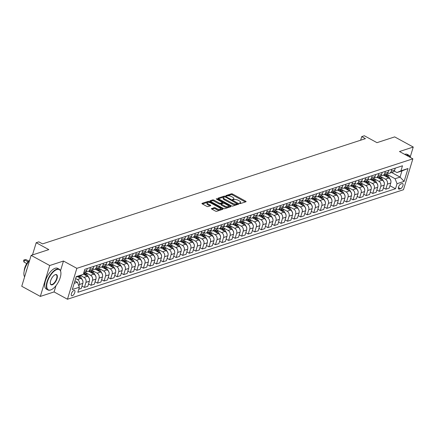 <?xml version="1.0" encoding="UTF-8"?>
<svg xmlns="http://www.w3.org/2000/svg" width="435" height="435" viewBox="0 0 435 435"><rect width="100%" height="100%" fill="white"/><g stroke="black" fill="none" stroke-linecap="round" stroke-linejoin="round"><path stroke-width="0.65" d="M239.593 203.395L240.463 203.558L245.933 201.775A0.924 0.353 16.9 0 0 246.085 201.644A0.924 0.353 16.9 0 0 245.715 201.209L232.589 194.037A0.924 0.353 16.9 0 0 231.344 193.809L225.879 195.592L226.026 195.989L227.608 195.919A2.963 1.131 16.9 0 1 231.589 196.658L232.681 197.251A2.963 1.131 16.9 0 1 233.872 198.654A2.963 1.131 16.9 0 1 233.367 199.061L232.551 199.382L232.812 199.692L234.389 199.621A2.963 1.131 16.9 0 1 238.369 200.361L239.462 200.959A2.963 1.131 16.9 0 1 240.653 202.357A2.963 1.131 16.9 0 1 240.147 202.77L239.332 203.091L239.593 203.395M72.286 295.778A3.023 1.338 118.6 0 0 74.559 293.157A3.023 1.338 118.6 0 0 74.548 290.455A3.023 1.338 118.6 0 0 73.912 290.433A3.023 1.338 118.6 0 0 71.639 293.06A3.023 1.338 118.6 0 0 71.65 295.762A3.023 1.338 118.6 0 0 72.286 295.778M211.535 208.501A0.924 0.353 16.9 0 0 211.377 208.626A0.924 0.353 16.9 0 0 211.753 209.066L215.434 211.078A0.924 0.353 16.9 0 0 216.679 211.307L222.753 209.327A0.924 0.353 16.9 0 0 222.905 209.197A0.924 0.353 16.9 0 0 222.535 208.762L209.409 201.595A0.924 0.353 16.9 0 0 208.164 201.361L202.09 203.341A0.924 0.353 16.9 0 0 201.932 203.471A0.924 0.353 16.9 0 0 202.308 203.906L206.755 206.337A0.924 0.353 16.9 0 0 208.001 206.571L210.6 205.722A0.924 0.353 16.9 0 0 210.757 205.592A0.924 0.353 16.9 0 0 210.382 205.157L208.175 203.95A2.479 0.946 16.9 0 1 207.18 202.781A2.479 0.946 16.9 0 1 210.931 203.053L219.572 207.772A2.479 0.946 16.9 0 1 220.567 208.941A2.479 0.946 16.9 0 1 216.82 208.669L215.379 207.881A0.924 0.353 16.9 0 0 214.134 207.653L211.437 208.822M410.216 157.019L413.25 147.041L394.675 136.894L376.982 142.664L364.351 135.763L361.73 136.617L365.443 138.645L42.538 243.888L38.818 241.855L36.197 242.714L32.484 254.937M60.508 270.787L63.472 261.033L49.715 265.519L31.141 255.372L48.829 249.608L36.197 242.714M63.472 261.033L76.848 268.335L412.864 158.829L403.473 189.725L67.458 299.236L76.848 268.335M413.25 147.041L399.488 151.521L412.864 158.829M231.436 205.864A0.924 0.353 16.9 0 0 232.681 206.092L238.75 204.113A0.924 0.353 16.9 0 0 238.907 203.982A0.924 0.353 16.9 0 0 238.538 203.547L225.412 196.381A0.924 0.353 16.9 0 0 224.166 196.147L218.093 198.126A0.924 0.353 16.9 0 0 217.935 198.257A0.924 0.353 16.9 0 0 218.31 198.692L231.436 205.864M230.751 206.723L224.677 208.702A0.924 0.353 16.9 0 1 223.438 208.468L210.306 201.302A0.924 0.353 16.9 0 1 209.936 200.861A0.924 0.353 16.9 0 1 210.094 200.736L212.693 199.888A0.924 0.353 16.9 0 1 213.938 200.116L219.262 203.025A0.924 0.353 16.9 0 0 220.501 203.254L222.225 202.694A0.924 0.353 16.9 0 0 222.383 202.563A0.924 0.353 16.9 0 0 222.013 202.128L216.472 199.1L216.211 198.795L217.19 198.866L230.534 206.157A0.924 0.353 16.9 0 1 230.909 206.592A0.924 0.353 16.9 0 1 230.751 206.723M49.715 265.519L40.324 296.414L21.75 286.274L31.141 255.372M402.092 183.554L400.939 183.934A2.925 1.294 118.6 0 0 398.737 186.474A2.925 1.294 118.6 0 0 398.748 189.089A2.925 1.294 118.6 0 0 399.363 189.111L400.521 188.736A2.925 1.294 118.6 0 0 402.718 186.191A2.925 1.294 118.6 0 0 402.707 183.575A2.925 1.294 118.6 0 0 402.092 183.554M391.663 172.521L400.064 177.11L401.94 170.928L396.965 172.554L400.95 170.835L402.484 165.784L84.814 269.314L83.281 274.365L76.065 277.133M400.95 170.835L408.025 168.53L404.12 181.39L397.041 183.695L395.083 178.731L386.976 174.304M389.956 185.718L395.507 188.746L397.041 183.695M395.507 188.746L77.838 292.276L79.371 287.225L72.297 289.531L76.201 276.671L83.281 274.365M40.324 296.414L54.087 291.934L67.458 299.236M361.73 136.617L360.637 140.217M395.083 178.731L400.064 177.11L404.12 181.39M74.184 283.315L77.414 282.261L74.918 280.901M78.92 286.072L79.398 284.495A3.774 3.067 -108.1 0 0 77.441 279.531L75.636 278.547M78.757 289.259L81.269 288.438L82.808 283.386A3.774 3.067 -108.1 0 0 80.85 278.422L77.582 276.638M81.987 286.089L84.417 287.415L85.951 282.364A3.774 3.067 -108.1 0 0 83.993 277.399L80.573 275.529M84.417 287.415L87.821 286.301L89.36 281.249A3.774 3.067 -108.1 0 0 87.402 276.29L83.368 274.083M88.539 283.952L90.969 285.278L92.503 280.227A3.774 3.067 -108.1 0 0 90.545 275.263L85.554 272.538M90.969 285.278L94.373 284.169L95.912 279.118A3.774 3.067 -108.1 0 0 93.955 274.153L88.669 271.266M95.091 281.815L97.522 283.142L99.055 278.09A3.774 3.067 -108.1 0 0 97.097 273.126L92.111 270.401M97.522 283.142L100.925 282.032L102.464 276.981A3.774 3.067 -108.1 0 0 100.507 272.016L95.221 269.134M101.643 279.678L104.074 281.01L105.607 275.953A3.774 3.067 -108.1 0 0 103.65 270.994L98.663 268.264M104.074 281.01L107.483 279.895L109.016 274.844A3.774 3.067 -108.1 0 0 107.059 269.879L101.774 266.998M108.195 277.546L110.626 278.873L112.159 273.822A3.774 3.067 -108.1 0 0 110.202 268.857L105.216 266.133M110.626 278.873L114.035 277.764L115.569 272.707A3.774 3.067 -108.1 0 0 113.611 267.748L108.326 264.861M114.748 275.409L117.178 276.736L118.711 271.685A3.774 3.067 -108.1 0 0 116.754 266.72L111.768 263.996M117.178 276.736L120.587 275.627L122.121 270.575A3.774 3.067 -108.1 0 0 120.163 265.611L114.883 262.724M121.3 273.272L123.73 274.599L125.264 269.548A3.774 3.067 -108.1 0 0 123.306 264.583L118.32 261.859M123.73 274.599L127.14 273.49L128.673 268.438A3.774 3.067 -108.1 0 0 126.715 263.474L121.436 260.592M127.852 271.135L130.282 272.468L131.816 267.411A3.774 3.067 -108.1 0 0 129.864 262.452L124.872 259.722M130.282 272.468L133.692 271.353L135.225 266.302A3.774 3.067 -108.1 0 0 133.268 261.337L127.988 258.455M134.404 269.004L136.835 270.331L138.373 265.279A3.774 3.067 -108.1 0 0 136.416 260.315L131.424 257.591M136.835 270.331L140.244 269.221L141.777 264.165A3.774 3.067 -108.1 0 0 139.82 259.206L134.54 256.318M140.956 266.867L143.387 268.194L144.926 263.142A3.774 3.067 -108.1 0 0 142.968 258.178L137.977 255.454M143.387 268.194L146.796 267.085L148.33 262.033A3.774 3.067 -108.1 0 0 146.372 257.069L141.092 254.181M147.508 264.73L149.939 266.057L151.478 261.005A3.774 3.067 -108.1 0 0 149.52 256.041L144.529 253.317M149.939 266.057L153.348 264.948L154.882 259.896A3.774 3.067 -108.1 0 0 152.924 254.932L147.644 252.05M154.061 262.599L156.491 263.925L158.03 258.868A3.774 3.067 -108.1 0 0 156.073 253.909L151.081 251.185M156.491 263.925L159.901 262.811L161.434 257.759A3.774 3.067 -108.1 0 0 159.476 252.795L154.197 249.913M160.618 260.462L163.049 261.788L164.582 256.737A3.774 3.067 -108.1 0 0 162.625 251.773L157.633 249.048M163.049 261.788L166.453 260.679L167.986 255.622A3.774 3.067 -108.1 0 0 166.034 250.663L160.749 247.776M167.17 258.325L169.601 259.651L171.134 254.6A3.774 3.067 -108.1 0 0 169.177 249.636L164.185 246.911M169.601 259.651L173.005 258.542L174.544 253.491A3.774 3.067 -108.1 0 0 172.586 248.526L167.301 245.639M173.723 256.188L176.153 257.515L177.687 252.463A3.774 3.067 -108.1 0 0 175.729 247.499L170.737 244.774M176.153 257.515L179.557 256.405L181.096 251.354A3.774 3.067 -108.1 0 0 179.138 246.389L173.853 243.508M180.275 254.056L182.705 255.383L184.239 250.326A3.774 3.067 -108.1 0 0 182.281 245.367L177.29 242.643M182.705 255.383L186.109 254.268L187.648 249.217A3.774 3.067 -108.1 0 0 185.691 244.252L180.405 241.371M186.827 251.919L189.258 253.246L190.791 248.195A3.774 3.067 -108.1 0 0 188.833 243.23L183.847 240.506M189.258 253.246L192.661 252.137L194.2 247.085A3.774 3.067 -108.1 0 0 192.243 242.121L186.958 239.234M193.379 249.782L195.81 251.109L197.343 246.058A3.774 3.067 -108.1 0 0 195.386 241.093L190.399 238.369M195.81 251.109L199.219 250L200.752 244.948A3.774 3.067 -108.1 0 0 198.795 239.984L193.51 237.102M199.931 247.645L202.362 248.972L203.895 243.921A3.774 3.067 -108.1 0 0 201.938 238.956L196.952 236.232M202.362 248.972L205.771 247.863L207.305 242.812A3.774 3.067 -108.1 0 0 205.347 237.847L200.067 234.965M206.484 245.514L208.914 246.841L210.448 241.789A3.774 3.067 -108.1 0 0 208.49 236.825L203.504 234.101M208.914 246.841L212.323 245.726L213.857 240.675A3.774 3.067 -108.1 0 0 211.899 235.716L206.62 232.828M213.036 243.377L215.466 244.704L217 239.652A3.774 3.067 -108.1 0 0 215.042 234.688L210.056 231.964M215.466 244.704L218.876 243.595L220.409 238.543A3.774 3.067 -108.1 0 0 218.452 233.579L213.172 230.691M219.588 241.24L222.019 242.567L223.552 237.515A3.774 3.067 -108.1 0 0 221.6 232.551L216.608 229.827M222.019 242.567L225.428 241.458L226.961 236.406A3.774 3.067 -108.1 0 0 225.004 231.442L219.724 228.56M226.14 239.103L228.571 240.435L230.11 235.378A3.774 3.067 -108.1 0 0 228.152 230.419L223.16 227.69M228.571 240.435L231.98 239.321L233.513 234.269A3.774 3.067 -108.1 0 0 231.556 229.305L226.276 226.423M232.692 236.972L235.123 238.298L236.662 233.247A3.774 3.067 -108.1 0 0 234.704 228.283L229.713 225.558M235.123 238.298L238.532 237.189L240.066 232.132A3.774 3.067 -108.1 0 0 238.108 227.173L232.828 224.286M239.245 234.835L241.675 236.161L243.214 231.11A3.774 3.067 -108.1 0 0 241.256 226.146L236.265 223.421M241.675 236.161L245.084 235.052L246.618 230.001A3.774 3.067 -108.1 0 0 244.66 225.036L239.38 222.149M245.797 232.698L248.227 234.025L249.766 228.973A3.774 3.067 -108.1 0 0 247.809 224.009L242.817 221.284M248.227 234.025L251.637 232.915L253.17 227.864A3.774 3.067 -108.1 0 0 251.212 222.899L245.933 220.018M252.354 230.561L254.785 231.893L256.318 226.836A3.774 3.067 -108.1 0 0 254.361 221.877L249.369 219.148M254.785 231.893L258.189 230.778L259.722 225.727A3.774 3.067 -108.1 0 0 257.77 220.762L252.485 217.881M258.907 228.429L261.337 229.756L262.87 224.705A3.774 3.067 -108.1 0 0 260.913 219.74L255.921 217.016M261.337 229.756L264.741 228.647L266.28 223.59A3.774 3.067 -108.1 0 0 264.322 218.631L259.037 215.744M265.459 226.292L267.889 227.619L269.423 222.568A3.774 3.067 -108.1 0 0 267.465 217.603L262.474 214.879M267.889 227.619L271.293 226.51L272.832 221.458A3.774 3.067 -108.1 0 0 270.875 216.494L265.589 213.607M272.011 224.155L274.442 225.482L275.975 220.431A3.774 3.067 -108.1 0 0 274.017 215.466L269.026 212.742M274.442 225.482L277.845 224.373L279.384 219.322A3.774 3.067 -108.1 0 0 277.427 214.357L272.141 211.475M278.563 222.024L280.994 223.351L282.527 218.294A3.774 3.067 -108.1 0 0 280.57 213.335L275.583 210.611M280.994 223.351L284.398 222.236L285.936 217.185A3.774 3.067 -108.1 0 0 283.979 212.22L278.694 209.338M285.115 219.887L287.546 221.214L289.079 216.162A3.774 3.067 -108.1 0 0 287.122 211.198L282.136 208.474M287.546 221.214L290.955 220.105L292.489 215.048A3.774 3.067 -108.1 0 0 290.531 210.089L285.246 207.201M291.667 217.75L294.098 219.077L295.631 214.025A3.774 3.067 -108.1 0 0 293.674 209.061L288.688 206.337M294.098 219.077L297.507 217.968L299.041 212.916A3.774 3.067 -108.1 0 0 297.083 207.952L291.803 205.064M298.22 215.613L300.65 216.94L302.184 211.888A3.774 3.067 -108.1 0 0 300.226 206.924L295.24 204.2M300.65 216.94L304.06 215.831L305.593 210.779A3.774 3.067 -108.1 0 0 303.635 205.815L298.356 202.933M304.772 213.482L307.202 214.808L308.736 209.752A3.774 3.067 -108.1 0 0 306.778 204.793L301.792 202.068M307.202 214.808L310.612 213.694L312.145 208.642A3.774 3.067 -108.1 0 0 310.188 203.678L304.908 200.796M311.324 211.345L313.755 212.671L315.288 207.62A3.774 3.067 -108.1 0 0 313.336 202.656L308.344 199.931M313.755 212.671L317.164 211.562L318.697 206.511A3.774 3.067 -108.1 0 0 316.74 201.546L311.46 198.659M317.876 209.208L320.307 210.535L321.846 205.483A3.774 3.067 -108.1 0 0 319.888 200.519L314.897 197.794M320.307 210.535L323.716 209.425L325.249 204.374A3.774 3.067 -108.1 0 0 323.292 199.409L318.012 196.528M324.428 207.071L326.859 208.398L328.398 203.346A3.774 3.067 -108.1 0 0 326.44 198.382L321.449 195.658M326.859 208.398L330.268 207.288L331.802 202.237A3.774 3.067 -108.1 0 0 329.844 197.272L324.564 194.391M330.981 204.939L333.411 206.266L334.95 201.215A3.774 3.067 -108.1 0 0 332.992 196.25L328.001 193.526M333.411 206.266L336.82 205.151L338.354 200.1A3.774 3.067 -108.1 0 0 336.396 195.141L331.117 192.254M337.533 202.802L339.963 204.129L341.502 199.078A3.774 3.067 -108.1 0 0 339.545 194.113L334.553 191.389M339.963 204.129L343.373 203.02L344.906 197.968A3.774 3.067 -108.1 0 0 342.949 193.004L337.669 190.117M344.09 200.666L346.521 201.992L348.054 196.941A3.774 3.067 -108.1 0 0 346.097 191.976L341.105 189.252M346.521 201.992L349.925 200.883L351.458 195.832A3.774 3.067 -108.1 0 0 349.506 190.867L344.221 187.985M350.643 198.529L353.073 199.861L354.607 194.804A3.774 3.067 -108.1 0 0 352.649 189.845L347.657 187.115M353.073 199.861L356.477 198.746L358.016 193.695A3.774 3.067 -108.1 0 0 356.058 188.73L350.773 185.848M357.195 196.397L359.625 197.724L361.159 192.672A3.774 3.067 -108.1 0 0 359.201 187.708L354.21 184.984M359.625 197.724L363.029 196.615L364.568 191.558A3.774 3.067 -108.1 0 0 362.611 186.599L357.325 183.711M363.747 194.26L366.178 195.587L367.711 190.535A3.774 3.067 -108.1 0 0 365.753 185.571L360.767 182.847M366.178 195.587L369.581 194.478L371.12 189.426A3.774 3.067 -108.1 0 0 369.163 184.462L363.877 181.574M370.299 192.123L372.73 193.45L374.263 188.398A3.774 3.067 -108.1 0 0 372.306 183.434L367.319 180.71M372.73 193.45L376.134 192.341L377.672 187.289A3.774 3.067 -108.1 0 0 375.715 182.325L370.43 179.443M376.851 189.986L379.282 191.318L380.815 186.262A3.774 3.067 -108.1 0 0 378.858 181.303L373.872 178.573M379.282 191.318L382.691 190.204L384.225 185.152A3.774 3.067 -108.1 0 0 382.267 180.188L376.982 177.306M383.404 187.855L385.834 189.181L387.367 184.13A3.774 3.067 -108.1 0 0 385.41 179.166L380.424 176.441M385.834 189.181L389.243 188.072L390.777 183.015A3.774 3.067 -108.1 0 0 388.819 178.056L383.539 175.169M394.251 171.075L396.965 172.554M387.715 173.179A3.774 3.067 -108.1 0 0 389.477 173.233L392.881 172.124A3.774 3.067 -108.1 0 0 394.686 170.156L395.301 168.122M389.477 173.233A3.774 3.067 -108.1 0 0 391.277 171.265L391.892 169.237M381.163 175.316A3.774 3.067 -108.1 0 0 382.92 175.37L386.329 174.261A3.774 3.067 -108.1 0 0 388.129 172.293L388.749 170.259M382.92 175.37A3.774 3.067 -108.1 0 0 384.725 173.402L385.339 171.368M374.611 177.453A3.774 3.067 -108.1 0 0 376.367 177.507L379.777 176.398A3.774 3.067 -108.1 0 0 381.577 174.43L382.196 172.396M376.367 177.507A3.774 3.067 -108.1 0 0 378.173 175.539L378.787 173.505M368.059 179.584A3.774 3.067 -108.1 0 0 369.815 179.639L373.225 178.529A3.774 3.067 -108.1 0 0 375.024 176.561L375.644 174.533M369.815 179.639A3.774 3.067 -108.1 0 0 371.62 177.676L372.235 175.642M361.507 181.721A3.774 3.067 -108.1 0 0 363.263 181.776L366.672 180.666A3.774 3.067 -108.1 0 0 368.472 178.698L369.092 176.664M363.263 181.776A3.774 3.067 -108.1 0 0 365.068 179.807L365.683 177.779M354.955 183.858A3.774 3.067 -108.1 0 0 356.711 183.913L360.12 182.803A3.774 3.067 -108.1 0 0 361.92 180.835L362.54 178.801M356.711 183.913A3.774 3.067 -108.1 0 0 358.516 181.944L359.131 179.911M348.402 185.995A3.774 3.067 -108.1 0 0 350.159 186.049L353.568 184.935A3.774 3.067 -108.1 0 0 355.368 182.972L355.988 180.938M350.159 186.049A3.774 3.067 -108.1 0 0 351.958 184.081L352.578 182.047M341.85 188.127A3.774 3.067 -108.1 0 0 343.606 188.181L347.016 187.072A3.774 3.067 -108.1 0 0 348.816 185.103L349.435 183.075M343.606 188.181A3.774 3.067 -108.1 0 0 345.406 186.218L346.026 184.184M335.298 190.264A3.774 3.067 -108.1 0 0 337.054 190.318L340.464 189.209A3.774 3.067 -108.1 0 0 342.263 187.24L342.883 185.207M337.054 190.318A3.774 3.067 -108.1 0 0 338.854 188.35L339.474 186.321M328.746 192.4A3.774 3.067 -108.1 0 0 330.502 192.455L333.906 191.346A3.774 3.067 -108.1 0 0 335.711 189.377L336.326 187.344M330.502 192.455A3.774 3.067 -108.1 0 0 332.302 190.486L332.922 188.453M322.194 194.537A3.774 3.067 -108.1 0 0 323.95 194.592L327.354 193.477A3.774 3.067 -108.1 0 0 329.159 191.514L329.773 189.481M323.95 194.592A3.774 3.067 -108.1 0 0 325.75 192.623L326.37 190.59M315.636 196.669A3.774 3.067 -108.1 0 0 317.398 196.723L320.802 195.614A3.774 3.067 -108.1 0 0 322.607 193.646L323.221 191.617M317.398 196.723A3.774 3.067 -108.1 0 0 319.198 194.76L319.817 192.727M309.084 198.806A3.774 3.067 -108.1 0 0 310.846 198.86L314.249 197.751A3.774 3.067 -108.1 0 0 316.055 195.783L316.669 193.749M310.846 198.86A3.774 3.067 -108.1 0 0 312.645 196.892L313.265 194.864M302.532 200.943A3.774 3.067 -108.1 0 0 304.293 200.997L307.697 199.888A3.774 3.067 -108.1 0 0 309.502 197.92L310.117 195.886M304.293 200.997A3.774 3.067 -108.1 0 0 306.093 199.029L306.713 196.995M295.979 203.074A3.774 3.067 -108.1 0 0 297.736 203.134L301.145 202.019A3.774 3.067 -108.1 0 0 302.95 200.056L303.565 198.023M297.736 203.134A3.774 3.067 -108.1 0 0 299.541 201.166L300.155 199.132M289.427 205.211A3.774 3.067 -108.1 0 0 291.184 205.266L294.593 204.156A3.774 3.067 -108.1 0 0 296.393 202.188L297.013 200.16M291.184 205.266A3.774 3.067 -108.1 0 0 292.989 203.297L293.603 201.269M282.875 207.348A3.774 3.067 -108.1 0 0 284.631 207.403L288.041 206.293A3.774 3.067 -108.1 0 0 289.84 204.325L290.46 202.291M284.631 207.403A3.774 3.067 -108.1 0 0 286.437 205.434L287.051 203.401M276.323 209.485A3.774 3.067 -108.1 0 0 278.079 209.54L281.488 208.43A3.774 3.067 -108.1 0 0 283.288 206.462L283.908 204.428M278.079 209.54A3.774 3.067 -108.1 0 0 279.884 207.571L280.499 205.537M269.771 211.617A3.774 3.067 -108.1 0 0 271.527 211.676L274.936 210.562A3.774 3.067 -108.1 0 0 276.736 208.593L277.356 206.565M271.527 211.676A3.774 3.067 -108.1 0 0 273.332 209.708L273.947 207.674M263.218 213.754A3.774 3.067 -108.1 0 0 264.975 213.808L268.384 212.699A3.774 3.067 -108.1 0 0 270.184 210.73L270.804 208.697M264.975 213.808A3.774 3.067 -108.1 0 0 266.78 211.84L267.394 209.811M256.666 215.891A3.774 3.067 -108.1 0 0 258.423 215.945L261.832 214.836A3.774 3.067 -108.1 0 0 263.632 212.867L264.252 210.834M258.423 215.945A3.774 3.067 -108.1 0 0 260.222 213.976L260.842 211.943M250.114 218.027A3.774 3.067 -108.1 0 0 251.87 218.082L255.28 216.973A3.774 3.067 -108.1 0 0 257.08 215.004L257.699 212.971M251.87 218.082A3.774 3.067 -108.1 0 0 253.67 216.113L254.29 214.08M243.562 220.159A3.774 3.067 -108.1 0 0 245.318 220.213L248.728 219.104A3.774 3.067 -108.1 0 0 250.527 217.136L251.142 215.107M245.318 220.213A3.774 3.067 -108.1 0 0 247.118 218.25L247.738 216.217M237.01 222.296A3.774 3.067 -108.1 0 0 238.766 222.35L242.17 221.241A3.774 3.067 -108.1 0 0 243.975 219.273L244.59 217.239M238.766 222.35A3.774 3.067 -108.1 0 0 240.566 220.382L241.186 218.354M230.458 224.433A3.774 3.067 -108.1 0 0 232.214 224.487L235.618 223.378A3.774 3.067 -108.1 0 0 237.423 221.41L238.037 219.376M232.214 224.487A3.774 3.067 -108.1 0 0 234.014 222.519L234.634 220.485M223.9 226.57A3.774 3.067 -108.1 0 0 225.662 226.624L229.066 225.509A3.774 3.067 -108.1 0 0 230.871 223.546L231.485 221.513M225.662 226.624A3.774 3.067 -108.1 0 0 227.461 224.656L228.081 222.622M217.348 228.701A3.774 3.067 -108.1 0 0 219.109 228.756L222.513 227.646A3.774 3.067 -108.1 0 0 224.319 225.678L224.933 223.65M219.109 228.756A3.774 3.067 -108.1 0 0 220.909 226.793L221.529 224.759M210.796 230.838A3.774 3.067 -108.1 0 0 212.557 230.893L215.961 229.783A3.774 3.067 -108.1 0 0 217.766 227.815L218.381 225.781M212.557 230.893A3.774 3.067 -108.1 0 0 214.357 228.924L214.972 226.896M204.243 232.975A3.774 3.067 -108.1 0 0 206 233.029L209.409 231.92A3.774 3.067 -108.1 0 0 211.209 229.952L211.829 227.918M206 233.029A3.774 3.067 -108.1 0 0 207.805 231.061L208.419 229.027M197.691 235.112A3.774 3.067 -108.1 0 0 199.447 235.166L202.857 234.052A3.774 3.067 -108.1 0 0 204.657 232.089L205.276 230.055M199.447 235.166A3.774 3.067 -108.1 0 0 201.253 233.198L201.867 231.164M191.139 237.244A3.774 3.067 -108.1 0 0 192.895 237.298L196.305 236.189A3.774 3.067 -108.1 0 0 198.104 234.22L198.724 232.192M192.895 237.298A3.774 3.067 -108.1 0 0 194.701 235.335L195.315 233.301M184.587 239.38A3.774 3.067 -108.1 0 0 186.343 239.435L189.752 238.326A3.774 3.067 -108.1 0 0 191.552 236.357L192.172 234.324M186.343 239.435A3.774 3.067 -108.1 0 0 188.148 237.466L188.763 235.438M178.035 241.517A3.774 3.067 -108.1 0 0 179.791 241.572L183.2 240.463A3.774 3.067 -108.1 0 0 185 238.494L185.62 236.461M179.791 241.572A3.774 3.067 -108.1 0 0 181.596 239.603L182.211 237.57M171.482 243.649A3.774 3.067 -108.1 0 0 173.239 243.709L176.648 242.594A3.774 3.067 -108.1 0 0 178.448 240.631L179.068 238.597M173.239 243.709A3.774 3.067 -108.1 0 0 175.039 241.74L175.658 239.707M164.93 245.786A3.774 3.067 -108.1 0 0 166.687 245.84L170.096 244.731A3.774 3.067 -108.1 0 0 171.896 242.763L172.516 240.734M166.687 245.84A3.774 3.067 -108.1 0 0 168.486 243.872L169.106 241.844M158.378 247.923A3.774 3.067 -108.1 0 0 160.134 247.977L163.544 246.868A3.774 3.067 -108.1 0 0 165.343 244.9L165.963 242.866M160.134 247.977A3.774 3.067 -108.1 0 0 161.934 246.009L162.554 243.975M151.826 250.06A3.774 3.067 -108.1 0 0 153.582 250.114L156.992 249.005A3.774 3.067 -108.1 0 0 158.791 247.036L159.406 245.003M153.582 250.114A3.774 3.067 -108.1 0 0 155.382 248.146L156.002 246.112M145.274 252.191A3.774 3.067 -108.1 0 0 147.03 252.251L150.434 251.136A3.774 3.067 -108.1 0 0 152.239 249.168L152.854 247.14M147.03 252.251A3.774 3.067 -108.1 0 0 148.83 250.283L149.45 248.249M138.721 254.328A3.774 3.067 -108.1 0 0 140.478 254.383L143.882 253.273A3.774 3.067 -108.1 0 0 145.687 251.305L146.301 249.271M140.478 254.383A3.774 3.067 -108.1 0 0 142.278 252.414L142.898 250.386M132.164 256.465A3.774 3.067 -108.1 0 0 133.926 256.519L137.329 255.41A3.774 3.067 -108.1 0 0 139.135 253.442L139.749 251.408M133.926 256.519A3.774 3.067 -108.1 0 0 135.725 254.551L136.345 252.517M125.612 258.602A3.774 3.067 -108.1 0 0 127.373 258.656L130.777 257.547A3.774 3.067 -108.1 0 0 132.583 255.579L133.197 253.545M127.373 258.656A3.774 3.067 -108.1 0 0 129.173 256.688L129.793 254.654M119.059 260.734A3.774 3.067 -108.1 0 0 120.821 260.788L124.225 259.679A3.774 3.067 -108.1 0 0 126.03 257.71L126.645 255.682M120.821 260.788A3.774 3.067 -108.1 0 0 122.621 258.825L123.235 256.791M112.507 262.87A3.774 3.067 -108.1 0 0 114.264 262.925L117.673 261.816A3.774 3.067 -108.1 0 0 119.473 259.847L120.093 257.814M114.264 262.925A3.774 3.067 -108.1 0 0 116.069 260.957L116.683 258.928M105.955 265.007A3.774 3.067 -108.1 0 0 107.711 265.062L111.121 263.953A3.774 3.067 -108.1 0 0 112.921 261.984L113.54 259.951M107.711 265.062A3.774 3.067 -108.1 0 0 109.517 263.093L110.131 261.06M99.403 267.144A3.774 3.067 -108.1 0 0 101.159 267.199L104.569 266.084A3.774 3.067 -108.1 0 0 106.368 264.121L106.988 262.087M101.159 267.199A3.774 3.067 -108.1 0 0 102.965 265.23L103.579 263.197M92.851 269.276A3.774 3.067 -108.1 0 0 94.607 269.33L98.016 268.221A3.774 3.067 -108.1 0 0 99.816 266.253L100.436 264.224M94.607 269.33A3.774 3.067 -108.1 0 0 96.412 267.367L97.027 265.334M86.299 271.413A3.774 3.067 -108.1 0 0 88.055 271.467L91.464 270.358A3.774 3.067 -108.1 0 0 93.264 268.39L93.884 266.356M88.055 271.467A3.774 3.067 -108.1 0 0 89.86 269.499L90.475 267.471M84.559 274.735L85.086 274.567A7.221 5.862 71.9 0 0 83.737 272.875L84.912 272.495A3.774 3.067 -108.1 0 0 86.712 270.526L87.332 268.493M77.414 282.261L79.371 287.225M401.94 170.928L408.025 168.53M54.087 291.934L55.99 285.659M240.028 203.553A2.963 1.131 16.9 0 0 240.397 203.188L240.653 202.357M233.247 199.85A2.963 1.131 16.9 0 0 233.617 199.486L233.872 198.654M245.329 201.97L232.333 194.875A0.924 0.353 16.9 0 0 231.088 194.646L226.477 196.147M224.389 196.968A0.924 0.353 16.9 0 0 223.911 196.984L218.441 198.768M238.152 204.309L237.227 203.808M237.167 203.738L225.493 197.05L223.873 197.131A2.963 1.131 16.9 0 0 223.372 197.544A2.963 1.131 16.9 0 0 224.563 198.947L232.437 203.243A2.963 1.131 16.9 0 0 236.417 203.982L237.167 203.738L236.983 204.347M223.372 197.544L223.117 198.382A2.963 1.131 16.9 0 0 224.308 199.779L224.563 198.947M236.912 204.575L236.167 204.82A2.963 1.131 16.9 0 1 232.187 204.08L224.308 199.779M210.442 201.372L212.438 200.725L212.693 199.888M222.073 203.205A0.924 0.353 16.9 0 1 222.133 203.401A0.924 0.353 16.9 0 1 221.975 203.531L220.251 204.091A0.924 0.353 16.9 0 1 219.006 203.863L213.683 200.954A0.924 0.353 16.9 0 0 212.438 200.725M222.356 202.661L223.389 203.227M228.511 206.021L230.148 206.919M224.786 206.043A2.479 0.946 16.9 0 0 228.533 206.315A2.479 0.946 16.9 0 0 227.538 205.146L224.493 203.482A0.924 0.353 16.9 0 0 223.247 203.254L221.524 203.814A0.924 0.353 16.9 0 0 221.366 203.944A0.924 0.353 16.9 0 0 221.741 204.379L224.786 206.043L224.531 206.875A2.479 0.946 16.9 0 0 228.277 207.147L228.533 206.315M221.268 204.651A0.924 0.353 16.9 0 0 221.116 204.776A0.924 0.353 16.9 0 0 221.486 205.217L221.741 204.379M224.531 206.875L221.486 205.217M220.567 208.941L220.311 209.779A2.479 0.946 16.9 0 1 216.565 209.507L215.124 208.718A0.924 0.353 16.9 0 0 213.884 208.49L211.883 209.137M207.18 202.781L206.929 203.618A2.479 0.946 16.9 0 0 207.925 204.787L208.175 203.95M209.996 205.918L207.925 204.787M209.409 201.595L209.153 202.427A0.924 0.353 16.9 0 0 207.908 202.199L202.438 203.982M222.149 209.523L220.545 208.648M390.924 181.406A2.501 2.028 -108.1 0 0 390.489 179.698L388.134 175.8A7.221 5.862 -108.1 0 0 386.748 174.082M385.084 176.012A7.221 5.862 -108.1 0 0 384.159 174.968M388.047 177.632L387.134 176.126A7.221 5.862 -108.1 0 0 385.785 174.435M385.154 174.642A7.221 5.862 71.9 0 1 386.508 176.333L386.922 177.018M384.371 183.543A2.501 2.028 -108.1 0 0 383.936 181.835L381.582 177.937A7.221 5.862 -108.1 0 0 380.195 176.218M378.526 178.149A7.221 5.862 -108.1 0 0 377.607 177.105M381.495 179.769L380.581 178.263A7.221 5.862 -108.1 0 0 379.233 176.572M378.602 176.779A7.221 5.862 71.9 0 1 379.956 178.464L380.369 179.155M377.819 185.68A2.501 2.028 -108.1 0 0 377.384 183.967L375.024 180.074A7.221 5.862 -108.1 0 0 373.638 178.35M371.974 180.286A7.221 5.862 -108.1 0 0 371.055 179.236M374.943 181.906L374.029 180.394A7.221 5.862 -108.1 0 0 372.681 178.709M372.05 178.916A7.221 5.862 71.9 0 1 373.404 180.601L373.817 181.292M371.267 187.811A2.501 2.028 -108.1 0 0 370.832 186.104L368.472 182.211A7.221 5.862 -108.1 0 0 367.086 180.487M365.422 182.417A7.221 5.862 -108.1 0 0 364.503 181.373M368.391 184.038L367.477 182.531A7.221 5.862 -108.1 0 0 366.129 180.846M365.498 181.047A7.221 5.862 71.9 0 1 366.852 182.738L367.265 183.423M364.709 189.948A2.501 2.028 -108.1 0 0 364.28 188.241L361.92 184.342A7.221 5.862 -108.1 0 0 360.533 182.624M358.87 184.554A7.221 5.862 -108.1 0 0 357.951 183.51M361.838 186.175L360.925 184.668A7.221 5.862 -108.1 0 0 359.571 182.977M358.946 183.184A7.221 5.862 71.9 0 1 360.294 184.875L360.713 185.56M410.297 157.426A11.517 5.095 118.6 0 0 406.79 155.512M406.301 155.246A11.799 5.22 -61.4 0 1 406.415 155.208A11.799 5.22 -61.4 0 1 408.9 155.29A11.799 5.22 -61.4 0 1 410.341 157.448M404.67 154.354A11.799 5.22 -61.4 0 1 404.784 154.316A11.799 5.22 -61.4 0 1 407.263 154.398L408.9 155.29M50.726 289.906A11.517 5.095 118.6 0 0 51.227 289.715A11.517 5.095 118.6 0 0 58.295 282.163A11.517 5.095 118.6 0 0 60.829 272.131A11.517 5.095 118.6 0 0 56.92 269.531A11.517 5.095 118.6 0 0 47.426 281.804A11.517 5.095 118.6 0 0 50.726 289.906M51.085 289.775A11.799 5.22 -61.4 0 1 50.944 289.84A11.799 5.22 -61.4 0 1 50.427 290.036A11.799 5.22 -61.4 0 1 47.942 289.955A11.799 5.22 -61.4 0 1 47.893 279.406A11.799 5.22 -61.4 0 1 56.773 269.156A11.799 5.22 -61.4 0 1 59.252 269.238A11.799 5.22 -61.4 0 1 60.78 271.826A11.799 5.22 -61.4 0 1 60.802 271.978M52.276 284.811A5.758 2.55 -61.4 0 1 50.319 283.511A5.758 2.55 -61.4 0 1 51.586 278.498A5.758 2.55 -61.4 0 1 55.12 274.719A5.758 2.55 -61.4 0 1 55.37 274.621A5.758 2.55 -61.4 0 1 57.018 278.677A5.758 2.55 -61.4 0 1 52.276 284.811M50.297 283.348A5.476 2.425 118.6 0 0 50.977 284.403A5.476 2.425 118.6 0 0 52.129 284.441A5.476 2.425 118.6 0 0 56.245 279.683A5.476 2.425 118.6 0 0 56.224 274.789A5.476 2.425 118.6 0 0 55.071 274.751A5.476 2.425 118.6 0 0 54.973 274.784M47.942 289.955L46.311 289.063A11.799 5.22 -61.4 0 1 46.262 278.514A11.799 5.22 -61.4 0 1 55.136 268.264A11.799 5.22 -61.4 0 1 57.621 268.346L59.252 269.238M24.213 271A8.499 3.763 -61.4 0 1 29.705 260.097M26.035 272.163A11.799 5.22 -61.4 0 1 27.068 268.765M24.61 276.861A11.799 5.22 -61.4 0 1 29.591 260.473M358.157 192.085A2.501 2.028 -108.1 0 0 357.722 190.378L355.368 186.479A7.221 5.862 -108.1 0 0 353.981 184.761M352.317 186.691A7.221 5.862 -108.1 0 0 351.398 185.647M355.286 188.311L354.373 186.805A7.221 5.862 -108.1 0 0 353.019 185.114M352.394 185.321A7.221 5.862 71.9 0 1 353.742 187.006L354.161 187.697M351.605 194.217A2.501 2.028 -108.1 0 0 351.17 192.509L348.816 188.616A7.221 5.862 -108.1 0 0 347.429 186.892M345.765 188.828A7.221 5.862 -108.1 0 0 344.841 187.779M348.729 190.443L347.821 188.937A7.221 5.862 -108.1 0 0 346.467 187.251M345.841 187.458A7.221 5.862 71.9 0 1 347.19 189.143L347.608 189.834M345.053 196.354A2.501 2.028 -108.1 0 0 344.618 194.646L342.263 190.748A7.221 5.862 -108.1 0 0 340.877 189.029M339.213 190.96A7.221 5.862 -108.1 0 0 338.289 189.916M342.176 192.58L341.268 191.074A7.221 5.862 -108.1 0 0 339.914 189.388M339.289 189.589A7.221 5.862 71.9 0 1 340.638 191.28L341.056 191.965M338.501 198.49A2.501 2.028 -108.1 0 0 338.066 196.783L335.711 192.884A7.221 5.862 -108.1 0 0 334.325 191.166M332.661 193.096A7.221 5.862 -108.1 0 0 331.736 192.052M335.624 194.717L334.716 193.211A7.221 5.862 -108.1 0 0 333.362 191.52M332.731 191.726A7.221 5.862 71.9 0 1 334.085 193.417L334.504 194.102M331.948 200.627A2.501 2.028 -108.1 0 0 331.513 198.92L329.159 195.021A7.221 5.862 -108.1 0 0 327.772 193.303M326.109 195.233A7.221 5.862 -108.1 0 0 325.184 194.189M329.072 196.854L328.164 195.348A7.221 5.862 -108.1 0 0 326.81 193.657M326.179 193.863A7.221 5.862 71.9 0 1 327.533 195.549L327.952 196.239M325.396 202.759A2.501 2.028 -108.1 0 0 324.961 201.052L322.607 197.158A7.221 5.862 -108.1 0 0 321.22 195.435M319.556 197.37A7.221 5.862 -108.1 0 0 318.632 196.321M322.52 198.985L321.612 197.479A7.221 5.862 -108.1 0 0 320.258 195.793M319.627 196A7.221 5.862 71.9 0 1 320.981 197.686L321.394 198.376M318.844 204.896A2.501 2.028 -108.1 0 0 318.409 203.188L316.055 199.29A7.221 5.862 -108.1 0 0 314.668 197.572M313.004 199.502A7.221 5.862 -108.1 0 0 312.08 198.458M315.968 201.122L315.06 199.616A7.221 5.862 -108.1 0 0 313.706 197.93M313.075 198.132A7.221 5.862 71.9 0 1 314.429 199.823L314.842 200.508M312.292 207.033A2.501 2.028 -108.1 0 0 311.857 205.325L309.502 201.427A7.221 5.862 -108.1 0 0 308.116 199.708M306.452 201.639A7.221 5.862 -108.1 0 0 305.528 200.595M309.415 203.259L308.507 201.753A7.221 5.862 -108.1 0 0 307.153 200.062M306.523 200.269A7.221 5.862 71.9 0 1 307.877 201.96L308.29 202.645M305.74 209.17A2.501 2.028 -108.1 0 0 305.305 207.457L302.95 203.564A7.221 5.862 -108.1 0 0 301.564 201.84M299.9 203.776A7.221 5.862 -108.1 0 0 298.976 202.726M302.863 205.396L301.95 203.89A7.221 5.862 -108.1 0 0 300.601 202.199M299.971 202.405A7.221 5.862 71.9 0 1 301.324 204.091L301.738 204.782M299.188 211.301A2.501 2.028 -108.1 0 0 298.753 209.594L296.398 205.701A7.221 5.862 -108.1 0 0 295.012 203.977M293.348 205.913A7.221 5.862 -108.1 0 0 292.423 204.863M296.311 207.528L295.398 206.021A7.221 5.862 -108.1 0 0 294.049 204.336M293.418 204.537A7.221 5.862 71.9 0 1 294.772 206.228L295.186 206.913M292.635 213.438A2.501 2.028 -108.1 0 0 292.2 211.731L289.846 207.832A7.221 5.862 -108.1 0 0 288.459 206.114M286.79 208.044A7.221 5.862 -108.1 0 0 285.871 207M289.759 209.665L288.845 208.158A7.221 5.862 -108.1 0 0 287.497 206.473M286.866 206.674A7.221 5.862 71.9 0 1 288.22 208.365L288.633 209.05M286.083 215.575A2.501 2.028 -108.1 0 0 285.648 213.868L283.288 209.969A7.221 5.862 -108.1 0 0 281.902 208.251M280.238 210.181A7.221 5.862 -108.1 0 0 279.319 209.137M283.207 211.801L282.293 210.295A7.221 5.862 -108.1 0 0 280.945 208.604M280.314 208.811A7.221 5.862 71.9 0 1 281.668 210.496L282.081 211.187M279.531 217.712A2.501 2.028 -108.1 0 0 279.096 215.999L276.736 212.106A7.221 5.862 -108.1 0 0 275.35 210.382M273.686 212.318A7.221 5.862 -108.1 0 0 272.767 211.269M276.655 213.938L275.741 212.432A7.221 5.862 -108.1 0 0 274.393 210.741M273.762 210.948A7.221 5.862 71.9 0 1 275.116 212.633L275.529 213.324M272.973 219.844A2.501 2.028 -108.1 0 0 272.544 218.136L270.184 214.243A7.221 5.862 -108.1 0 0 268.797 212.519M267.133 214.45A7.221 5.862 -108.1 0 0 266.215 213.406M270.102 216.07L269.189 214.564A7.221 5.862 -108.1 0 0 267.835 212.878M267.21 213.079A7.221 5.862 71.9 0 1 268.558 214.77L268.977 215.456M266.421 221.98A2.501 2.028 -108.1 0 0 265.986 220.273L263.632 216.374A7.221 5.862 -108.1 0 0 262.245 214.656M260.581 216.586A7.221 5.862 -108.1 0 0 259.662 215.542M263.55 218.207L262.637 216.701A7.221 5.862 -108.1 0 0 261.283 215.01M260.657 215.216A7.221 5.862 71.9 0 1 262.006 216.907L262.425 217.592M259.869 224.117A2.501 2.028 -108.1 0 0 259.434 222.41L257.08 218.511A7.221 5.862 -108.1 0 0 255.693 216.793M254.029 218.723A7.221 5.862 -108.1 0 0 253.105 217.679M256.993 220.344L256.084 218.838A7.221 5.862 -108.1 0 0 254.731 217.147M254.105 217.353A7.221 5.862 71.9 0 1 255.454 219.039L255.872 219.729M253.317 226.254A2.501 2.028 -108.1 0 0 252.882 224.542L250.527 220.648A7.221 5.862 -108.1 0 0 249.141 218.925M247.477 220.86A7.221 5.862 -108.1 0 0 246.553 219.811M250.44 222.481L249.532 220.969A7.221 5.862 -108.1 0 0 248.178 219.283M247.553 219.49A7.221 5.862 71.9 0 1 248.902 221.176L249.32 221.866M246.765 228.386A2.501 2.028 -108.1 0 0 246.33 226.678L243.975 222.785A7.221 5.862 -108.1 0 0 242.589 221.062M240.925 222.992A7.221 5.862 -108.1 0 0 240 221.948M243.888 224.612L242.98 223.106A7.221 5.862 -108.1 0 0 241.626 221.42M240.995 221.622A7.221 5.862 71.9 0 1 242.349 223.313L242.768 223.998M240.212 230.523A2.501 2.028 -108.1 0 0 239.777 228.815L237.423 224.917A7.221 5.862 -108.1 0 0 236.036 223.198M234.373 225.129A7.221 5.862 -108.1 0 0 233.448 224.085M237.336 226.749L236.428 225.243A7.221 5.862 -108.1 0 0 235.074 223.552M234.443 223.759A7.221 5.862 71.9 0 1 235.797 225.45L236.216 226.135M233.66 232.66A2.501 2.028 -108.1 0 0 233.225 230.952L230.871 227.054A7.221 5.862 -108.1 0 0 229.484 225.335M227.82 227.266A7.221 5.862 -108.1 0 0 226.896 226.222M230.784 228.886L229.876 227.38A7.221 5.862 -108.1 0 0 228.522 225.689M227.891 225.895A7.221 5.862 71.9 0 1 229.245 227.581L229.658 228.272M227.108 234.791A2.501 2.028 -108.1 0 0 226.673 233.084L224.319 229.191A7.221 5.862 -108.1 0 0 222.932 227.467M221.268 229.403A7.221 5.862 -108.1 0 0 220.344 228.353M224.232 231.018L223.324 229.511A7.221 5.862 -108.1 0 0 221.97 227.826M221.339 228.032A7.221 5.862 71.9 0 1 222.693 229.718L223.106 230.409M220.556 236.928A2.501 2.028 -108.1 0 0 220.121 235.221L217.766 231.322A7.221 5.862 -108.1 0 0 216.38 229.604M214.716 231.534A7.221 5.862 -108.1 0 0 213.792 230.49M217.679 233.155L216.771 231.648A7.221 5.862 -108.1 0 0 215.417 229.963M214.787 230.164A7.221 5.862 71.9 0 1 216.141 231.855L216.554 232.54M214.004 239.065A2.501 2.028 -108.1 0 0 213.569 237.358L211.214 233.459A7.221 5.862 -108.1 0 0 209.828 231.741M208.164 233.671A7.221 5.862 -108.1 0 0 207.239 232.627M211.127 235.291L210.214 233.785A7.221 5.862 -108.1 0 0 208.865 232.094M208.234 232.301A7.221 5.862 71.9 0 1 209.588 233.992L210.002 234.677M207.451 241.202A2.501 2.028 -108.1 0 0 207.017 239.495L204.662 235.596A7.221 5.862 -108.1 0 0 203.275 233.878M201.606 235.808A7.221 5.862 -108.1 0 0 200.687 234.764M204.575 237.428L203.662 235.922A7.221 5.862 -108.1 0 0 202.313 234.231M201.682 234.438A7.221 5.862 71.9 0 1 203.036 236.123L203.45 236.814M200.899 243.334A2.501 2.028 -108.1 0 0 200.464 241.626L198.104 237.733A7.221 5.862 -108.1 0 0 196.723 236.009M195.054 237.945A7.221 5.862 -108.1 0 0 194.135 236.896M198.023 239.56L197.109 238.054A7.221 5.862 -108.1 0 0 195.761 236.368M195.13 236.575A7.221 5.862 71.9 0 1 196.484 238.26L196.897 238.951M194.347 245.47A2.501 2.028 -108.1 0 0 193.912 243.763L191.552 239.864A7.221 5.862 -108.1 0 0 190.166 238.146M188.502 240.076A7.221 5.862 -108.1 0 0 187.583 239.032M191.471 241.697L190.557 240.191A7.221 5.862 -108.1 0 0 189.209 238.505M188.578 238.706A7.221 5.862 71.9 0 1 189.932 240.397L190.345 241.082M187.795 247.607A2.501 2.028 -108.1 0 0 187.36 245.9L185 242.001A7.221 5.862 -108.1 0 0 183.613 240.283M181.95 242.213A7.221 5.862 -108.1 0 0 181.031 241.169M184.918 243.834L184.005 242.328A7.221 5.862 -108.1 0 0 182.651 240.637M182.026 240.843A7.221 5.862 71.9 0 1 183.374 242.534L183.793 243.219M181.237 249.744A2.501 2.028 -108.1 0 0 180.808 248.032L178.448 244.138A7.221 5.862 -108.1 0 0 177.061 242.415M175.397 244.35A7.221 5.862 -108.1 0 0 174.478 243.301M178.366 245.971L177.453 244.465A7.221 5.862 -108.1 0 0 176.099 242.773M175.474 242.98A7.221 5.862 71.9 0 1 176.822 244.666L177.241 245.356M174.685 251.876A2.501 2.028 -108.1 0 0 174.25 250.168L171.896 246.275A7.221 5.862 -108.1 0 0 170.509 244.552M168.845 246.487A7.221 5.862 -108.1 0 0 167.921 245.438M171.814 248.102L170.901 246.596A7.221 5.862 -108.1 0 0 169.547 244.91M168.921 245.112A7.221 5.862 71.9 0 1 170.27 246.803L170.689 247.488M168.133 254.013A2.501 2.028 -108.1 0 0 167.698 252.305L165.343 248.407A7.221 5.862 -108.1 0 0 163.957 246.688M162.293 248.619A7.221 5.862 -108.1 0 0 161.369 247.575M165.256 250.239L164.348 248.733A7.221 5.862 -108.1 0 0 162.994 247.047M162.369 247.249A7.221 5.862 71.9 0 1 163.718 248.94L164.136 249.625M161.581 256.15A2.501 2.028 -108.1 0 0 161.146 254.442L158.791 250.544A7.221 5.862 -108.1 0 0 157.405 248.825M155.741 250.756A7.221 5.862 -108.1 0 0 154.816 249.712M158.704 252.376L157.796 250.87A7.221 5.862 -108.1 0 0 156.442 249.179M155.817 249.385A7.221 5.862 71.9 0 1 157.166 251.071L157.584 251.762M155.029 258.287A2.501 2.028 -108.1 0 0 154.594 256.574L152.239 252.681A7.221 5.862 -108.1 0 0 150.853 250.957M149.189 252.893A7.221 5.862 -108.1 0 0 148.264 251.843M152.152 254.513L151.244 253.007A7.221 5.862 -108.1 0 0 149.89 251.316M149.259 251.522A7.221 5.862 71.9 0 1 150.613 253.208L151.032 253.899M148.476 260.418A2.501 2.028 -108.1 0 0 148.041 258.711L145.687 254.818A7.221 5.862 -108.1 0 0 144.3 253.094M142.636 255.024A7.221 5.862 -108.1 0 0 141.712 253.98M145.6 256.645L144.692 255.138A7.221 5.862 -108.1 0 0 143.338 253.453M142.707 253.654A7.221 5.862 71.9 0 1 144.061 255.345L144.48 256.03M141.924 262.555A2.501 2.028 -108.1 0 0 141.489 260.848L139.135 256.949A7.221 5.862 -108.1 0 0 137.748 255.231M136.084 257.161A7.221 5.862 -108.1 0 0 135.16 256.117M139.048 258.781L138.14 257.275A7.221 5.862 -108.1 0 0 136.786 255.584M136.155 255.791A7.221 5.862 71.9 0 1 137.509 257.482L137.922 258.167M135.372 264.692A2.501 2.028 -108.1 0 0 134.937 262.985L132.583 259.086A7.221 5.862 -108.1 0 0 131.196 257.368M129.532 259.298A7.221 5.862 -108.1 0 0 128.608 258.254M132.496 260.918L131.587 259.412A7.221 5.862 -108.1 0 0 130.234 257.721M129.603 257.928A7.221 5.862 71.9 0 1 130.957 259.613L131.37 260.304M128.82 266.829A2.501 2.028 -108.1 0 0 128.385 265.116L126.03 261.223A7.221 5.862 -108.1 0 0 124.644 259.499M122.98 261.435A7.221 5.862 -108.1 0 0 122.056 260.386M125.943 263.055L125.035 261.544A7.221 5.862 -108.1 0 0 123.681 259.858M123.051 260.065A7.221 5.862 71.9 0 1 124.405 261.75L124.818 262.441M122.268 268.96A2.501 2.028 -108.1 0 0 121.833 267.253L119.478 263.36A7.221 5.862 -108.1 0 0 118.092 261.636M116.428 263.567A7.221 5.862 -108.1 0 0 115.503 262.522M119.391 265.187L118.478 263.681A7.221 5.862 -108.1 0 0 117.129 261.995M116.498 262.196A7.221 5.862 71.9 0 1 117.852 263.887L118.266 264.572M115.715 271.097A2.501 2.028 -108.1 0 0 115.28 269.39L112.926 265.491A7.221 5.862 -108.1 0 0 111.539 263.773M109.87 265.703A7.221 5.862 -108.1 0 0 108.951 264.659M112.839 267.324L111.925 265.818A7.221 5.862 -108.1 0 0 110.577 264.127M109.946 264.333A7.221 5.862 71.9 0 1 111.3 266.024L111.713 266.709M109.163 273.234A2.501 2.028 -108.1 0 0 108.728 271.527L106.368 267.628A7.221 5.862 -108.1 0 0 104.987 265.91M103.318 267.84A7.221 5.862 -108.1 0 0 102.399 266.796M106.287 269.461L105.373 267.955A7.221 5.862 -108.1 0 0 104.025 266.263M103.394 266.47A7.221 5.862 71.9 0 1 104.748 268.156L105.161 268.846M102.611 275.366A2.501 2.028 -108.1 0 0 102.176 273.658L99.816 269.765A7.221 5.862 -108.1 0 0 98.43 268.042M96.766 269.977A7.221 5.862 -108.1 0 0 95.847 268.928M99.735 271.592L98.821 270.086A7.221 5.862 -108.1 0 0 97.473 268.4M96.842 268.607A7.221 5.862 71.9 0 1 98.196 270.293L98.609 270.983M96.053 277.503A2.501 2.028 -108.1 0 0 95.624 275.795L93.264 271.897A7.221 5.862 -108.1 0 0 91.877 270.178M90.214 272.109A7.221 5.862 -108.1 0 0 89.295 271.065M93.182 273.729L92.269 272.223A7.221 5.862 -108.1 0 0 90.915 270.537M90.29 270.739A7.221 5.862 71.9 0 1 91.638 272.43L92.057 273.115M89.501 279.64A2.501 2.028 -108.1 0 0 89.066 277.932L86.712 274.034A7.221 5.862 -108.1 0 0 85.325 272.315M83.661 274.246A7.221 5.862 -108.1 0 0 83.411 273.925M86.63 275.866L85.717 274.36A7.221 5.862 -108.1 0 0 84.363 272.669M85.086 274.567L85.505 275.252M82.949 281.777A2.501 2.028 -108.1 0 0 82.514 280.069L80.16 276.171A7.221 5.862 -108.1 0 0 79.931 275.806M80.078 278.003L79.165 276.497A7.221 5.862 -108.1 0 0 78.969 276.187M78.344 276.394A7.221 5.862 71.9 0 1 78.534 276.698L78.952 277.389M75.304 281.108L75.005 280.618M28.683 261.06L25.942 259.565L24.632 259.989L23.996 262.077L26.752 263.583M23.996 262.077L23.615 260.793L23.871 259.961L24.632 259.989L28.009 261.832M23.871 259.961L25.942 259.565M77.441 279.531L80.85 278.422M83.993 277.399L87.402 276.29M90.545 275.263L93.955 274.153M97.097 273.126L100.507 272.016M103.65 270.994L107.059 269.879M110.202 268.857L113.611 267.748M116.754 266.72L120.163 265.611M123.306 264.583L126.715 263.474M129.864 262.452L133.268 261.337M136.416 260.315L139.82 259.206M142.968 258.178L146.372 257.069M149.52 256.041L152.924 254.932M156.073 253.909L159.476 252.795M162.625 251.773L166.034 250.663M169.177 249.636L172.586 248.526M175.729 247.499L179.138 246.389M182.281 245.367L185.691 244.252M188.833 243.23L192.243 242.121M195.386 241.093L198.795 239.984M201.938 238.956L205.347 237.847M208.49 236.825L211.899 235.716M215.042 234.688L218.452 233.579M221.6 232.551L225.004 231.442M228.152 230.419L231.556 229.305M234.704 228.283L238.108 227.173M241.256 226.146L244.66 225.036M247.809 224.009L251.212 222.899M254.361 221.877L257.77 220.762M260.913 219.74L264.322 218.631M267.465 217.603L270.875 216.494M274.017 215.466L277.427 214.357M280.57 213.335L283.979 212.22M287.122 211.198L290.531 210.089M293.674 209.061L297.083 207.952M300.226 206.924L303.635 205.815M306.778 204.793L310.188 203.678M313.336 202.656L316.74 201.546M319.888 200.519L323.292 199.409M326.44 198.382L329.844 197.272M332.992 196.25L336.396 195.141M339.545 194.113L342.949 193.004M346.097 191.976L349.506 190.867M352.649 189.845L356.058 188.73M359.201 187.708L362.611 186.599M365.753 185.571L369.163 184.462M372.306 183.434L375.715 182.325M378.858 181.303L382.267 180.188M385.41 179.166L388.819 178.056M391.277 171.265L394.686 170.156M387.367 184.13L390.777 183.015M380.815 186.262L384.225 185.152M384.725 173.402L388.129 172.293M374.263 188.398L377.672 187.289M378.173 175.539L381.577 174.43M367.711 190.535L371.12 189.426M371.62 177.676L375.024 176.561M361.159 192.672L364.568 191.558M365.068 179.807L368.472 178.698M354.607 194.804L358.016 193.695M358.516 181.944L361.92 180.835M348.054 196.941L351.458 195.832M351.958 184.081L355.368 182.972M341.502 199.078L344.906 197.968M345.406 186.218L348.816 185.103M334.95 201.215L338.354 200.1M338.854 188.35L342.263 187.24M328.398 203.346L331.802 202.237M332.302 190.486L335.711 189.377M321.846 205.483L325.249 204.374M325.75 192.623L329.159 191.514M315.288 207.62L318.697 206.511M319.198 194.76L322.607 193.646M308.736 209.752L312.145 208.642M312.645 196.892L316.055 195.783M302.184 211.888L305.593 210.779M306.093 199.029L309.502 197.92M295.631 214.025L299.041 212.916M299.541 201.166L302.95 200.056M289.079 216.162L292.489 215.048M292.989 203.297L296.393 202.188M282.527 218.294L285.936 217.185M286.437 205.434L289.84 204.325M275.975 220.431L279.384 219.322M279.884 207.571L283.288 206.462M269.423 222.568L272.832 221.458M273.332 209.708L276.736 208.593M262.87 224.705L266.28 223.59M266.78 211.84L270.184 210.73M256.318 226.836L259.722 225.727M260.222 213.976L263.632 212.867M249.766 228.973L253.17 227.864M253.67 216.113L257.08 215.004M243.214 231.11L246.618 230.001M247.118 218.25L250.527 217.136M236.662 233.247L240.066 232.132M240.566 220.382L243.975 219.273M230.11 235.378L233.513 234.269M234.014 222.519L237.423 221.41M223.552 237.515L226.961 236.406M227.461 224.656L230.871 223.546M217 239.652L220.409 238.543M220.909 226.793L224.319 225.678M210.448 241.789L213.857 240.675M214.357 228.924L217.766 227.815M203.895 243.921L207.305 242.812M207.805 231.061L211.209 229.952M197.343 246.058L200.752 244.948M201.253 233.198L204.657 232.089M190.791 248.195L194.2 247.085M194.701 235.335L198.104 234.22M184.239 250.326L187.648 249.217M188.148 237.466L191.552 236.357M177.687 252.463L181.096 251.354M181.596 239.603L185 238.494M171.134 254.6L174.544 253.491M175.039 241.74L178.448 240.631M164.582 256.737L167.986 255.622M168.486 243.872L171.896 242.763M158.03 258.868L161.434 257.759M161.934 246.009L165.343 244.9M151.478 261.005L154.882 259.896M155.382 248.146L158.791 247.036M144.926 263.142L148.33 262.033M148.83 250.283L152.239 249.168M138.373 265.279L141.777 264.165M142.278 252.414L145.687 251.305M131.816 267.411L135.225 266.302M135.725 254.551L139.135 253.442M125.264 269.548L128.673 268.438M129.173 256.688L132.583 255.579M118.711 271.685L122.121 270.575M122.621 258.825L126.03 257.71M112.159 273.822L115.569 272.707M116.069 260.957L119.473 259.847M105.607 275.953L109.016 274.844M109.517 263.093L112.921 261.984M99.055 278.09L102.464 276.981M102.965 265.23L106.368 264.121M92.503 280.227L95.912 279.118M96.412 267.367L99.816 266.253M85.951 282.364L89.36 281.249M89.86 269.499L93.264 268.39M79.398 284.495L82.808 283.386M84.2 271.348L86.712 270.526M398.4 187.577L400.521 188.736M398.4 188.583L399.363 189.111M239.919 203.526L240.147 202.77M233.138 199.823L233.367 199.061M231.088 194.646L231.344 193.809M232.333 194.875L232.589 194.037M245.503 201.916L245.715 201.209M217.995 198.452L218.093 198.126M223.911 196.984L224.166 196.147M225.238 196.946L225.412 196.381M238.326 204.254L238.538 203.547M232.187 204.08L232.437 203.243M236.167 204.82L236.417 203.982M209.996 201.057L210.094 200.736M213.683 200.954L213.938 200.116M219.006 203.863L219.262 203.025M220.251 204.091L220.501 203.254M221.975 203.531L222.225 202.694M217.027 199.404L217.19 198.866M230.322 206.859L230.534 206.157M213.884 208.49L214.134 207.653M215.124 208.718L215.379 207.881M216.565 209.507L216.82 208.669M210.17 205.864L210.382 205.157M201.992 203.667L202.09 203.341M207.908 202.199L208.164 201.361M222.323 209.469L222.535 208.762M387.134 176.126L388.134 175.8M385.981 176.501L386.508 176.333M380.581 178.263L381.582 177.937M379.429 178.638L379.956 178.464M374.029 180.394L375.024 180.074M372.871 180.775L373.404 180.601M367.477 182.531L368.472 182.211M366.319 182.912L366.852 182.738M360.925 184.668L361.92 184.342M359.767 185.044L360.294 184.875M354.373 186.805L355.368 186.479M353.215 187.18L353.742 187.006M347.821 188.937L348.816 188.616M346.662 189.317L347.19 189.143M341.268 191.074L342.263 190.748M340.11 191.454L340.638 191.28M334.716 193.211L335.711 192.884M333.558 193.586L334.085 193.417M328.164 195.348L329.159 195.021M327.006 195.723L327.533 195.549M321.612 197.479L322.607 197.158M320.454 197.86L320.981 197.686M315.06 199.616L316.055 199.29M313.901 199.991L314.429 199.823M308.507 201.753L309.502 201.427M307.349 202.128L307.877 201.96M301.95 203.89L302.95 203.564M300.797 204.265L301.324 204.091M295.398 206.021L296.398 205.701M294.245 206.402L294.772 206.228M288.845 208.158L289.846 207.832M287.693 208.534L288.22 208.365M282.293 210.295L283.288 209.969M281.135 210.67L281.668 210.496M275.741 212.432L276.736 212.106M274.583 212.807L275.116 212.633M269.189 214.564L270.184 214.243M268.031 214.944L268.558 214.77M262.637 216.701L263.632 216.374M261.478 217.076L262.006 216.907M256.084 218.838L257.08 218.511M254.926 219.213L255.454 219.039M249.532 220.969L250.527 220.648M248.374 221.35L248.902 221.176M242.98 223.106L243.975 222.785M241.822 223.487L242.349 223.313M236.428 225.243L237.423 224.917M235.27 225.618L235.797 225.45M229.876 227.38L230.871 227.054M228.718 227.755L229.245 227.581M223.324 229.511L224.319 229.191M222.165 229.892L222.693 229.718M216.771 231.648L217.766 231.322M215.613 232.029L216.141 231.855M210.214 233.785L211.214 233.459M209.061 234.16L209.588 233.992M203.662 235.922L204.662 235.596M202.509 236.297L203.036 236.123M197.109 238.054L198.104 237.733M195.951 238.434L196.484 238.26M190.557 240.191L191.552 239.864M189.399 240.566L189.932 240.397M184.005 242.328L185 242.001M182.847 242.703L183.374 242.534M177.453 244.465L178.448 244.138M176.295 244.84L176.822 244.666M170.901 246.596L171.896 246.275M169.742 246.977L170.27 246.803M164.348 248.733L165.343 248.407M163.19 249.108L163.718 248.94M157.796 250.87L158.791 250.544M156.638 251.245L157.166 251.071M151.244 253.007L152.239 252.681M150.086 253.382L150.613 253.208M144.692 255.138L145.687 254.818M143.534 255.519L144.061 255.345M138.14 257.275L139.135 256.949M136.981 257.65L137.509 257.482M131.587 259.412L132.583 259.086M130.429 259.787L130.957 259.613M125.035 261.544L126.03 261.223M123.877 261.924L124.405 261.75M118.478 263.681L119.478 263.36M117.325 264.061L117.852 263.887M111.925 265.818L112.926 265.491M110.773 266.193L111.3 266.024M105.373 267.955L106.368 267.628M104.215 268.33L104.748 268.156M98.821 270.086L99.816 269.765M97.663 270.467L98.196 270.293M92.269 272.223L93.264 271.897M91.111 272.604L91.638 272.43M85.717 274.36L86.712 274.034M79.165 276.497L80.16 276.171M78.006 276.872L78.534 276.698M237.021 204.483L237.276 203.651M222.133 203.401L222.383 202.563M221.116 204.776L221.366 203.944M60.829 272.131L60.78 271.826M51.227 289.715L50.944 289.84"/></g></svg>
